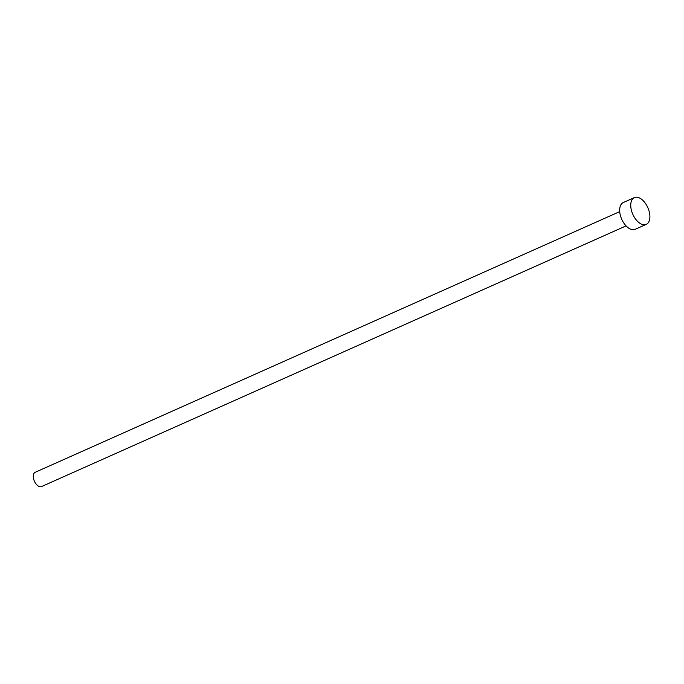 <?xml version="1.0" encoding="UTF-8"?>
<svg xmlns="http://www.w3.org/2000/svg" width="684" height="684" viewBox="0 0 684 684"><rect width="100%" height="100%" fill="white"/><g stroke="black" fill="none" stroke-linecap="round" stroke-linejoin="round"><path stroke-width="1.03" d="M626.082 225.891L41.587 486.546A7.815 4.378 -114 0 1 41.023 486.726A7.815 4.378 -114 0 1 34.2 480.715A7.815 4.378 -114 0 1 35.226 472.276L619.713 211.621M646.286 224.361L635.205 229.302A14.646 8.217 -114 0 1 634.145 229.627A14.646 8.217 -114 0 1 621.354 218.367A14.646 8.217 -114 0 1 623.278 202.549L634.35 197.608A14.646 8.217 -114 0 1 635.41 197.274A14.646 8.217 -114 0 1 648.201 208.543A14.646 8.217 -114 0 1 646.286 224.361A14.646 8.217 -114 0 1 645.226 224.694A14.646 8.217 -114 0 1 632.435 213.425A14.646 8.217 -114 0 1 634.35 197.608"/></g></svg>
